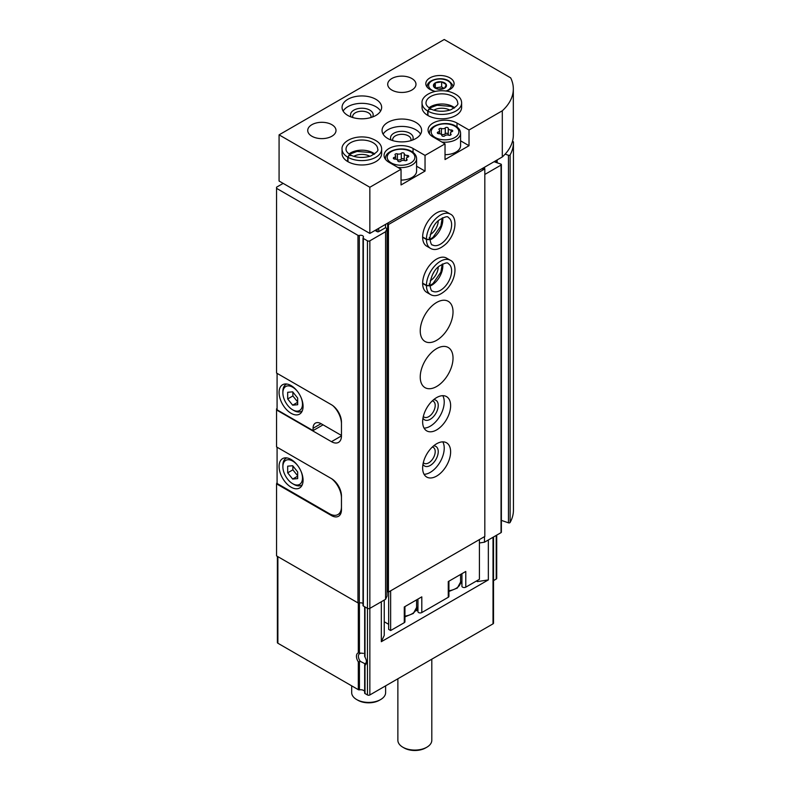 <?xml version="1.0" encoding="UTF-8"?>
<svg xmlns="http://www.w3.org/2000/svg" width="790" height="790" viewBox="0 0 790 790"><rect width="100%" height="100%" fill="white"/><g stroke="black" fill="none" stroke-linecap="round" stroke-linejoin="round"><path stroke-width="1.19" d="M365 606.957L365 657.142A7.071 4.078 60 0 1 366.451 662.05A7.071 4.078 60 0 1 365 665.279L365 693.541A1.136 0.652 180 0 1 364.713 692.889M364.664 691.388A4.246 2.449 180 0 0 359.43 689.838A1.136 0.652 180 0 1 358.305 689.67L358.305 661.832A7.071 4.078 60 0 1 358.305 652.866L363.449 653.37M364.713 664.706L364.891 663.659M366.422 661.447A5.688 3.288 60 0 1 365.276 663.531A5.688 3.288 60 0 1 364.891 663.709L360.368 661.408L358.305 661.832M332.442 515.001L331.464 515.564A14.141 8.167 -120 0 0 338.535 516.265A14.141 8.167 -120 0 0 341.458 509.787L341.458 495.942A14.141 8.167 -120 0 0 331.464 478.622L276.559 446.923L276.559 408.825L277.083 408.529M331.464 515.564L276.559 483.865L276.559 555.893L357.969 602.898A1.136 0.652 180 0 0 359.312 603.017A2.824 1.629 180 0 1 363.005 603.54M375.053 230.433L377.126 231.628A1.136 0.652 180 0 0 378.726 231.628L385.53 227.708L387.051 228.587L385.579 231.737L369.848 240.822A1.699 0.978 180 0 1 367.449 240.822L363.341 238.442A1.136 0.652 180 0 1 363.143 237.672A2.824 1.629 180 0 0 363.479 236.891A2.824 1.629 180 0 0 359.312 235.46A1.136 0.652 180 0 1 357.969 235.351L276.559 188.346L276.559 373.048L331.464 404.747A14.141 8.167 -120 0 1 341.458 422.058L341.458 435.912L331.464 441.679A14.141 8.167 -120 0 0 338.535 442.38A14.141 8.167 -120 0 0 341.458 435.912M331.464 441.679L276.559 409.98M276.559 483.865L277.083 482.413M276.559 188.346L276.559 187.191L283.156 183.379M476.419 581.015L477.417 581.598L488.348 579.899L381.323 641.697L381.323 601.753M493.513 536.983L493.513 623.152A1.699 0.978 180 0 1 493.019 623.843L369.848 694.953A1.699 0.978 180 0 1 367.449 694.953L365 693.541M488.348 579.899L488.348 539.965M358.305 689.67L277.882 643.238A1.699 0.978 180 0 1 277.379 642.546L277.379 556.367M496.713 535.136L496.713 578.359A1.699 0.978 180 0 1 496.219 579.05L493.513 580.611M381.323 641.697L384.246 635.387L384.246 600.064M512.463 141.4A1.136 0.652 180 0 1 513.441 142.042A70.695 40.813 180 0 1 513.441 142.536A70.695 40.813 180 0 1 510.113 154.919A1.136 0.652 180 0 1 508.454 155.275L505.146 154.129M513.441 142.536L513.441 510.093A70.695 40.813 180 0 1 510.113 522.467A1.136 0.652 180 0 1 508.454 522.832L501.374 520.373M494.066 161.713L500.821 164.063A1.136 0.652 180 0 1 501.038 165.08L484.823 174.442M501.374 164.616L501.374 532.174A1.136 0.652 180 0 1 501.038 532.638L484.487 542.197L479.421 542.977M484.487 536.647L484.487 542.197M387.051 228.587L387.051 596.134L385.579 599.294L369.848 608.379A1.699 0.978 180 0 1 367.449 608.379L363.341 605.999A1.136 0.652 180 0 1 363.005 605.535L363.005 237.988M385.579 231.737L385.579 599.294M477.417 581.598L477.417 580.443M417.94 610.522A15.435 8.907 180 0 1 415.738 610.69M360.368 661.408A5.688 3.288 60 0 1 359.578 653.676A5.688 3.288 60 0 1 360.368 653.419M417.93 609.722A11.741 6.774 180 0 1 416.103 609.919M431.804 659.186L431.804 740.289A16.965 9.796 180 0 1 426.837 747.212A16.965 9.796 180 0 1 402.841 747.212A16.965 9.796 180 0 1 397.874 740.289L397.874 678.778M426.837 747.212L425.613 747.923A15.237 8.799 180 0 1 404.065 747.923L402.841 747.212M332.906 405.695A16.965 9.796 60 0 1 341.458 423.904M323.061 424.832L313.067 430.599L277.083 409.822L277.083 373.344M341.458 433.137A16.965 9.796 60 0 1 341.29 435.349L341.458 435.25M291.075 413.288A16.965 9.796 -120 0 0 299.558 414.128A16.965 9.796 -120 0 0 299.558 394.536A16.965 9.796 -120 0 0 282.593 384.74A16.965 9.796 -120 0 0 279.996 398.338A16.965 9.796 -120 0 0 291.075 413.288M313.067 430.599L313.067 428.289A11.307 6.527 60 0 1 315.407 423.114A11.307 6.527 60 0 1 321.066 423.677L341.29 435.349M297.573 391.544A13.855 7.999 -120 0 0 287.777 385.885A13.855 7.999 -120 0 0 282.879 392.857A13.855 7.999 -120 0 0 292.675 409.822A13.855 7.999 -120 0 0 301.158 409.062A13.855 7.999 -120 0 0 301.158 397.745M293.87 410.514L292.675 409.822L293.87 410.514A15.553 8.976 -120 0 0 301.652 411.284A15.553 8.976 -120 0 0 302.274 410.859M287.678 392.294L287.678 398.96L292.675 405.171L297.672 404.727L297.672 398.061L292.675 391.84L287.678 392.294M286.78 384.019A15.553 8.976 -120 0 0 286.099 384.345A15.553 8.976 -120 0 0 282.879 391.465L282.879 392.857M292.873 392.097L292.873 395.958L287.678 398.96M297.672 402.288L292.675 405.171M292.873 395.958L297.672 401.922M341.458 506.785A16.965 9.796 60 0 1 337.942 514.557A16.965 9.796 60 0 1 329.46 513.717L277.083 483.47L277.083 447.229M331.652 478.74A16.965 9.796 60 0 1 341.458 498.016M291.075 487.163A16.965 9.796 -120 0 0 299.558 488.003A16.965 9.796 -120 0 0 299.558 468.411A16.965 9.796 -120 0 0 282.593 458.625A16.965 9.796 -120 0 0 279.996 472.213A16.965 9.796 -120 0 0 291.075 487.163M297.573 465.419A13.855 7.999 -120 0 0 287.777 459.76A13.855 7.999 -120 0 0 282.879 466.732A13.855 7.999 -120 0 0 292.675 483.707A13.855 7.999 -120 0 0 301.158 482.947A13.855 7.999 -120 0 0 301.158 471.63M293.87 484.398L292.675 483.707L293.87 484.398A15.553 8.976 -120 0 0 301.652 485.169A15.553 8.976 -120 0 0 302.274 484.744M287.678 466.169L287.678 472.835L292.675 479.056L297.672 478.612L297.672 471.946L292.675 465.725L287.678 466.169M286.78 457.904A15.553 8.976 -120 0 0 286.099 458.23A15.553 8.976 -120 0 0 282.879 465.35L282.879 466.732M292.873 465.972L292.873 469.833L287.678 472.835M297.672 476.173L292.675 479.056M292.873 469.833L297.672 475.807M460.58 581.371A16.965 9.796 180 0 1 461.923 584.403M448.927 581.193L448.927 596.351A2.261 1.304 180 0 1 448.266 597.27L421.801 612.556A2.261 1.304 180 0 1 419.332 612.833A2.261 1.304 180 0 1 417.94 611.628A2.261 1.304 180 0 1 417.95 611.519L417.95 599.077L417.94 611.628M416.597 606.769A16.965 9.796 180 0 1 417.94 609.801M404.944 606.582L404.944 621.74A2.261 1.304 180 0 1 404.282 622.668L390.645 630.538L388.65 629.383L388.65 591.987M388.65 624.307L384.246 621.769M479.421 539.57L479.421 579.287L465.784 587.158A2.261 1.304 180 0 1 463.325 587.434A2.261 1.304 180 0 1 461.923 586.229A2.261 1.304 180 0 1 461.933 586.121L461.933 573.678M513.322 88.905L513.322 135.08A70.695 40.813 180 0 1 502.302 156.963L369.848 233.435L279.077 181.029L279.077 134.853L444.227 39.5L510.686 77.864A70.695 40.813 180 0 1 513.322 88.905A70.695 40.813 180 0 1 502.302 110.788L469.023 130.004L469.023 145.706L445.027 159.55L445.027 143.859L425.04 155.393L425.04 171.094L401.043 184.949L401.043 169.248L369.848 187.26L279.077 134.853M369.848 233.435L369.848 187.26M502.302 156.963L502.302 110.788M435.349 91.383A14.141 8.167 180 0 1 425.81 83.661A14.141 8.167 180 0 1 434.54 76.126A14.141 8.167 180 0 1 449.945 77.894A14.141 8.167 180 0 1 454.092 83.661A14.141 8.167 180 0 1 446.123 91.008M427.973 115.538L427.973 111.153A19.79 11.425 0 0 0 449.5 113.523A19.79 11.425 0 0 0 461.627 102.986L461.627 107.381A19.79 11.425 180 0 1 441.827 118.806A19.79 11.425 180 0 1 422.038 107.381L422.038 102.986A19.79 11.425 0 0 0 427.696 110.995L430.145 108.546C427.252 106.611 425.859 104.764 425.998 102.986A15.839 9.144 0 0 1 441.827 93.852A15.839 9.144 0 0 1 457.667 102.986C458.773 104.27 456.492 106.531 450.813 109.77C441.798 112.832 432.91 110.511 430.274 108.576M415.836 122.381A19.79 11.425 180 0 1 421.633 130.459A19.79 11.425 180 0 1 401.843 141.894A19.79 11.425 180 0 1 382.054 130.459A19.79 11.425 180 0 1 394.269 119.902A19.79 11.425 180 0 1 415.836 122.381M347.995 161.713L347.995 157.328A19.79 11.425 0 0 0 369.522 159.698A19.79 11.425 0 0 0 381.649 149.162L381.649 153.546A19.79 11.425 180 0 1 361.85 164.982A19.79 11.425 180 0 1 342.06 153.546L342.06 149.162A19.79 11.425 0 0 0 347.719 157.161L350.168 154.722M375.852 99.293A19.79 11.425 180 0 1 381.649 107.381A19.79 11.425 180 0 1 361.85 118.806A19.79 11.425 180 0 1 342.06 107.381A19.79 11.425 180 0 1 354.276 96.815A19.79 11.425 180 0 1 375.852 99.293M411.837 78.516A14.141 8.167 180 0 1 415.984 84.293A14.141 8.167 180 0 1 401.843 92.45A14.141 8.167 180 0 1 387.702 84.293A14.141 8.167 180 0 1 396.432 76.749A14.141 8.167 180 0 1 411.837 78.516M331.859 124.692A14.141 8.167 180 0 1 336.007 130.459A14.141 8.167 180 0 1 321.866 138.625A14.141 8.167 180 0 1 307.725 130.459A14.141 8.167 180 0 1 316.454 122.924A14.141 8.167 180 0 1 331.859 124.692M445.027 143.859L433.038 136.927A16.965 9.796 180 0 1 428.062 130.004A16.965 9.796 180 0 1 438.539 120.949A16.965 9.796 180 0 1 457.025 123.072L469.023 130.004M401.043 169.248L389.045 162.325A16.965 9.796 180 0 1 384.078 155.393A16.965 9.796 180 0 1 394.546 146.347A16.965 9.796 180 0 1 413.042 148.471L425.04 155.393M343.127 111.074A19.79 11.425 180 0 1 375.852 106.68A19.79 11.425 180 0 1 380.582 111.074M351.244 117.019A11.307 6.527 180 0 1 355.757 109.267A11.307 6.527 180 0 1 369.848 110.146A11.307 6.527 180 0 1 372.465 117.019M352.863 117.562A9.164 5.293 180 0 1 352.686 116.515A9.164 5.293 180 0 1 358.344 111.627A9.164 5.293 180 0 1 368.338 112.773A9.164 5.293 180 0 1 371.024 116.515A9.164 5.293 180 0 1 370.846 117.562M353.9 156.302A11.307 6.527 180 0 1 369.809 156.302M360.625 157.447A9.164 5.293 180 0 1 363.074 157.447M383.111 134.162A19.79 11.425 180 0 1 415.836 129.767A19.79 11.425 180 0 1 420.576 134.162M391.228 140.107A11.307 6.527 180 0 1 395.75 132.355A11.307 6.527 180 0 1 409.842 133.233A11.307 6.527 180 0 1 412.459 140.107M392.857 140.65A9.164 5.293 180 0 1 392.679 139.603A9.164 5.293 180 0 1 398.338 134.715A9.164 5.293 180 0 1 408.321 135.86A9.164 5.293 180 0 1 411.007 139.603A9.164 5.293 180 0 1 410.83 140.65M433.878 110.126A11.307 6.527 180 0 1 449.787 110.126M440.603 111.272A9.164 5.293 180 0 1 443.052 111.272M416.597 166.226L425.04 171.094M397.874 167.421A15.553 8.976 180 0 0 416.597 158.632L416.597 171.094A15.553 8.976 180 0 1 401.043 180.081M460.58 140.827L469.023 145.706M441.857 142.022A15.553 8.976 180 0 0 460.58 133.233L460.58 145.706A15.553 8.976 180 0 1 445.027 154.682M400.797 161.209A1.58 0.918 180 0 1 399.019 161.664A1.58 0.918 180 0 1 397.824 160.775A1.58 0.918 180 0 1 397.824 160.755A2.775 1.6 180 0 0 397.824 160.706A2.775 1.6 180 0 0 394.97 159.106A1.58 0.918 180 0 1 393.341 158.188A1.58 0.918 180 0 1 394.171 157.388A2.775 1.6 180 0 0 395.632 155.976A2.775 1.6 180 0 0 395.217 155.136A1.58 0.918 180 0 1 394.98 154.662A1.58 0.918 180 0 1 395.79 153.862A1.58 0.918 180 0 1 397.4 153.882A2.775 1.6 180 0 0 401.29 153.28A1.58 0.918 180 0 1 403.068 152.826A1.58 0.918 180 0 1 404.263 153.714A1.58 0.918 180 0 1 404.263 153.744A2.775 1.6 180 0 0 404.263 153.783A2.775 1.6 180 0 0 407.117 155.383A1.58 0.918 180 0 1 408.746 156.302A1.58 0.918 180 0 1 407.916 157.101A2.775 1.6 180 0 0 406.455 158.514A2.775 1.6 180 0 0 406.87 159.353A1.58 0.918 180 0 1 407.107 159.827A1.58 0.918 180 0 1 406.297 160.627A1.58 0.918 180 0 1 404.687 160.607A2.775 1.6 180 0 0 400.797 161.209M444.78 135.811A1.58 0.918 180 0 1 443.002 136.265A1.58 0.918 180 0 1 441.808 135.376A1.58 0.918 180 0 1 441.808 135.357A2.775 1.6 180 0 0 441.808 135.307A2.775 1.6 180 0 0 438.954 133.708A1.58 0.918 180 0 1 437.324 132.799A1.58 0.918 180 0 1 438.164 131.989A2.775 1.6 180 0 0 439.615 130.587A2.775 1.6 180 0 0 439.201 129.748A1.58 0.918 180 0 1 438.964 129.264A1.58 0.918 180 0 1 439.783 128.464A1.58 0.918 180 0 1 441.383 128.484A2.775 1.6 180 0 0 445.274 127.881A1.58 0.918 180 0 1 447.061 127.427A1.58 0.918 180 0 1 448.256 128.316A1.58 0.918 180 0 1 448.256 128.345A2.775 1.6 180 0 0 448.256 128.385A2.775 1.6 180 0 0 451.1 129.985A1.58 0.918 180 0 1 452.729 130.903A1.58 0.918 180 0 1 451.9 131.703A2.775 1.6 180 0 0 450.448 133.115A2.775 1.6 180 0 0 450.853 133.954A1.58 0.918 180 0 1 451.09 134.438A1.58 0.918 180 0 1 450.28 135.228A1.58 0.918 180 0 1 448.681 135.208A2.775 1.6 180 0 0 444.78 135.811M404.905 160.676A2.775 1.6 180 0 1 404.263 159.649A2.775 1.6 180 0 1 404.263 159.6L404.263 153.833M397.182 159.679A1.58 0.918 180 0 1 397.4 159.748A2.775 1.6 180 0 0 401.29 159.145A1.58 0.918 180 0 1 403.028 158.681A1.58 0.918 180 0 1 404.263 159.531M448.888 135.278A2.775 1.6 180 0 1 448.256 134.251A2.775 1.6 180 0 1 448.256 134.211L448.256 128.434M441.166 134.29A1.58 0.918 180 0 1 441.383 134.349A2.775 1.6 180 0 0 445.274 133.747A1.58 0.918 180 0 1 447.022 133.293A1.58 0.918 180 0 1 448.256 134.132M444.572 82.841A6.527 3.772 180 0 1 443.22 88.776A6.527 3.772 180 0 1 433.641 86.485A6.527 3.772 180 0 1 436.682 82.249A6.527 3.772 180 0 1 444.572 82.841M441.64 81.874L435.329 82.851L433.641 86.485L438.262 89.151L444.572 88.184L446.261 84.54L441.64 81.874L441.64 86.949L435.646 87.878M444.039 88.332L441.64 86.949M435.329 87.69L435.329 82.851M481.505 168.971L484.823 168.902L388.443 224.548L387.643 224.083L388.562 222.632M388.443 224.548L388.443 592.095L484.823 536.459L484.823 168.902M436.633 443.763A19.79 11.425 -60 0 1 446.528 442.785A19.79 11.425 -60 0 1 446.528 465.636A19.79 11.425 -60 0 1 426.738 477.061A19.79 11.425 -60 0 1 423.707 461.202A19.79 11.425 -60 0 1 436.633 443.763M436.633 397.587A19.79 11.425 -60 0 1 446.528 396.61A19.79 11.425 -60 0 1 446.528 419.46A19.79 11.425 -60 0 1 426.738 430.886A19.79 11.425 -60 0 1 423.707 415.026A19.79 11.425 -60 0 1 436.633 397.587M436.633 348.637A23.187 13.391 -60 0 1 448.226 347.491A23.187 13.391 -60 0 1 448.226 374.262A23.187 13.391 -60 0 1 425.04 387.653A23.187 13.391 -60 0 1 421.485 369.068A23.187 13.391 -60 0 1 436.633 348.637M436.633 302.461A23.187 13.391 -60 0 1 448.226 301.316A23.187 13.391 -60 0 1 448.226 328.087A23.187 13.391 -60 0 1 425.04 341.478A23.187 13.391 -60 0 1 421.485 322.893A23.187 13.391 -60 0 1 436.633 302.461M422.64 283.462L426.432 285.654A19.79 11.425 120 0 0 430.53 294.561L426.738 292.359A19.79 11.425 -60 0 1 423.707 276.5A19.79 11.425 -60 0 1 436.633 259.061A19.79 11.425 -60 0 1 446.528 258.083L450.33 260.275A19.79 11.425 120 0 0 435.142 265.509A19.79 11.425 120 0 0 426.432 285.338C429.158 285.871 430.096 285.368 429.237 283.837M422.64 237.286L426.432 239.479A19.79 11.425 120 0 0 430.53 248.386L426.738 246.184A19.79 11.425 -60 0 1 423.707 230.325A19.79 11.425 -60 0 1 436.633 212.885A19.79 11.425 -60 0 1 446.528 211.908L450.33 214.1A19.79 11.425 120 0 0 435.142 219.334A19.79 11.425 120 0 0 426.432 239.163C429.158 239.696 430.096 239.192 429.237 237.662M388.443 592.095L387.643 591.641L387.643 224.083M385.53 227.708L385.53 224.38M387.643 589.093L387.051 588.748M390.645 630.538L390.645 590.831M465.784 587.158L465.784 571.456L448.266 581.568L448.266 597.27M421.801 612.556L421.801 596.855L404.282 606.967L404.282 622.668M438.233 220.785A11.307 6.527 -60 0 1 430.274 234.561M433.878 226.039A9.164 5.293 -60 0 1 432.644 228.162M438.233 266.961A11.307 6.527 -60 0 1 430.274 280.736M433.878 272.214A9.164 5.293 -60 0 1 432.644 274.337M442.795 395.681A19.79 11.425 -60 0 1 440.129 415.767A19.79 11.425 -60 0 1 424.072 428.121M433.582 399.73A11.307 6.527 -60 0 1 435.892 413.318A11.307 6.527 -60 0 1 422.976 418.117M432.308 400.876A9.164 5.293 -60 0 1 433.305 401.241A9.164 5.293 -60 0 1 433.305 411.827A9.164 5.293 -60 0 1 424.131 417.12A9.164 5.293 -60 0 1 423.322 416.439M442.795 441.857A19.79 11.425 -60 0 1 440.129 461.943A19.79 11.425 -60 0 1 424.072 474.296M433.582 445.906A11.307 6.527 -60 0 1 435.892 459.494A11.307 6.527 -60 0 1 422.976 464.293M432.308 447.051A9.164 5.293 -60 0 1 433.305 447.416A9.164 5.293 -60 0 1 433.305 458.003A9.164 5.293 -60 0 1 424.131 463.296A9.164 5.293 -60 0 1 423.322 462.614M385.619 685.848L385.619 692.613A16.965 9.796 180 0 1 380.652 699.545A16.965 9.796 180 0 1 356.655 699.545A16.965 9.796 180 0 1 351.688 692.613L351.688 685.848M380.652 699.545L379.427 700.246A15.237 8.799 180 0 1 357.88 700.246L356.655 699.545M422.64 236.97L426.432 239.163M429.237 237.75C430.096 239.36 429.168 239.943 426.432 239.479M422.64 283.146L426.432 285.338M429.237 283.926C430.096 285.536 429.168 286.108 426.432 285.654M347.719 161.555L347.719 157.161M350.701 155.65C349.802 154.139 348.894 154.692 347.995 157.328M427.696 115.38L427.696 110.995M430.678 109.474C429.78 107.963 428.871 108.516 427.973 111.153M359.43 653.044L359.43 602.977M359.43 689.838L359.43 661.99M358.305 652.866L358.305 603.037M357.969 235.351L357.969 602.898M369.848 694.953L369.848 240.822M493.019 623.843L493.019 537.269M277.882 643.238L277.882 556.664M496.219 579.05L496.219 535.423M367.449 694.953L367.449 240.822M359.312 235.46L359.312 603.017M510.113 154.919L510.113 522.467M508.454 155.275L508.454 522.832M497.157 159.936L497.157 162.789M496.268 160.449L496.268 162.483M501.038 165.08L501.038 532.638M363.341 238.442L363.341 605.999M321.066 423.677L313.067 428.289M413.042 152.391L413.042 148.471M457.025 126.993L457.025 123.072M410.84 151.591A13.855 7.999 180 0 1 404.628 164.972A13.855 7.999 180 0 1 387.663 155.176A13.855 7.999 180 0 1 410.84 151.591M385.55 159.383A15.553 8.976 180 0 1 385.49 158.632L385.49 159.313M454.823 126.193A13.855 7.999 180 0 1 448.621 139.573A13.855 7.999 180 0 1 431.646 129.777A13.855 7.999 180 0 1 454.823 126.193M429.533 133.984A15.553 8.976 180 0 1 429.474 133.233L429.474 133.915M406.87 160.311L406.87 159.353M407.117 157.477L407.117 155.383M401.29 159.145L401.29 153.28M397.4 159.748L397.4 153.882M394.171 158.997L394.171 157.388M450.853 134.912L450.853 133.954M451.1 132.078L451.1 129.985M445.274 133.747L445.274 127.881M441.383 134.349L441.383 128.484M438.164 133.599L438.164 131.989M452.68 87.226L452.68 86.663A12.729 7.347 180 0 1 452.631 87.275M427.272 87.275A12.729 7.347 180 0 1 427.232 86.663L427.232 87.226M434.046 91.087A11.307 6.527 180 0 1 431.063 81.469A11.307 6.527 180 0 1 447.95 80.896A11.307 6.527 180 0 1 446.074 91.008M377.126 231.628L377.126 229.228M378.726 231.628L378.726 228.31M484.3 168.606L484.3 167.362M460.58 574.458L460.58 582.052A15.553 8.976 180 0 1 448.927 590.752M416.597 599.857L416.597 607.451A15.553 8.976 180 0 1 404.944 616.141M429.888 239.943A15.839 9.144 120 0 0 442.696 217.764M429.819 238.57C430.639 243.231 431.538 245.354 432.515 244.949A15.839 9.144 120 0 0 448.345 235.815A15.839 9.144 120 0 0 448.345 217.526C447.831 215.897 444.701 216.766 438.954 220.143C434.164 223.728 431.113 229.831 429.819 238.442M429.888 286.118A15.839 9.144 120 0 0 442.696 263.939M429.819 284.746C430.639 289.407 431.538 291.53 432.515 291.125A15.839 9.144 120 0 0 448.345 281.99A15.839 9.144 120 0 0 448.345 263.702C447.831 262.073 444.701 262.942 438.954 266.319C434.164 269.904 431.113 276.006 429.819 284.617M374.657 153.941A15.839 9.144 0 0 0 349.052 153.941M350.296 154.751C352.933 156.687 361.82 158.997 370.836 155.946C376.514 152.707 378.795 150.446 377.689 149.162A15.839 9.144 0 0 0 361.85 140.018A15.839 9.144 0 0 0 346.02 149.162C345.882 150.939 347.274 152.786 350.187 154.692M454.635 107.766A15.839 9.144 0 0 0 429.029 107.766M364.664 656.48L364.664 606.769M364.664 693.077L364.664 665.022M496.614 160.252L496.614 162.602M286.691 384.009L286.099 384.345M302.244 410.948L301.652 411.284M341.073 512.75L337.942 514.557M286.691 457.884L286.099 458.23M302.244 484.823L301.652 485.169M416.597 158.632C416.528 155.788 414.888 153.408 411.689 151.502C402.594 145.765 384.74 150.337 385.49 158.632M460.58 133.233C460.511 130.389 458.872 128.019 455.672 126.104C446.587 120.366 428.723 124.939 429.474 133.233M406.455 160.567L406.455 158.514M404.263 159.649L404.263 153.783M395.632 159.136L395.632 155.976M450.448 135.169L450.448 133.115M448.256 134.251L448.256 128.385M439.615 133.747L439.615 130.587M452.68 86.663C453.351 85.597 452.008 83.651 448.661 80.827C441.136 76.047 426.472 80.037 427.232 86.663M484.625 168.793L484.625 167.164M461.923 573.688L461.923 586.229M460.58 582.052L457.341 588.046L448.927 591.453M416.597 607.451L413.358 613.445L404.944 616.842M429.839 239.419L433.019 237.336L440.879 225.95L442.222 217.981M430.53 248.386C434.954 250.904 440.366 249.166 446.775 243.162C457.44 231.411 456.64 216.648 450.33 214.1M429.839 285.595L433.019 283.511L440.879 272.125L442.222 264.156M430.53 294.561C434.954 297.079 440.366 295.341 446.775 289.338C457.44 277.586 456.64 262.823 450.33 260.275M374.233 154.248L370.836 152.539L357.05 151.423L349.476 154.248M381.649 149.162C381.629 144.076 377.413 140.264 369.009 137.707C353.505 134.349 341.112 142.417 342.06 149.162M454.211 108.072L450.813 106.364L437.028 105.248L429.454 108.072M461.627 102.986C461.607 97.901 457.39 94.089 448.987 91.531C433.483 88.184 421.09 96.242 422.038 102.986"/></g></svg>
